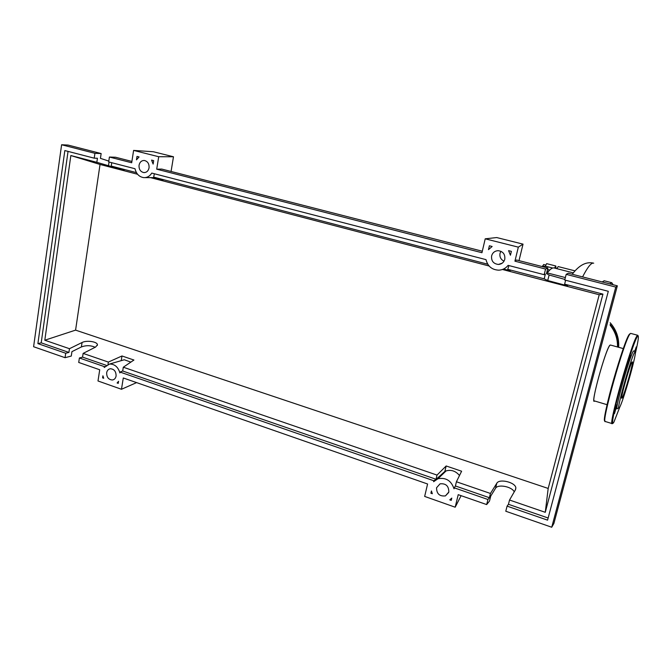 <?xml version="1.0" encoding="UTF-8"?>
<svg xmlns="http://www.w3.org/2000/svg" width="672" height="672" viewBox="0 0 672 672"><rect width="100%" height="100%" fill="white"/><g stroke="black" fill="none" stroke-linecap="round" stroke-linejoin="round"><path stroke-width="1.01" d="M545.58 265.012L543.665 264.516L542.371 266.608M544.925 266.566L542.564 265.961M546.706 272.706L548.587 271.261M546.655 263.651L544.656 267.196M549.251 270.522L546.823 272.227M555.937 268.43L555.828 265.986L554.509 268.069M610.512 345.038L609.865 345.4C605.724 349.213 590.764 402.923 594.367 400.907L607.102 404.704M613.124 284.735L611.772 282.71L609.806 283.886M594.611 400.974C589.823 406.602 605.48 349.39 609.924 345.164L610.772 345.114M554.341 268.027L553.913 267.918C552.208 267.658 549.998 269.321 547.268 272.899M558.172 266.582L556.828 268.657M602.078 281.912L604.321 280.804M635.074 351.901L634.082 350.918L633.436 351.061C629.597 355.824 612.965 416.002 617.593 408.257M634.712 352.296L635.326 352.153C636.401 355.244 623.095 401.856 619.534 407.509L619.298 407.887C614.863 415.38 631.033 356.975 634.712 352.296M617.047 404.544L614.477 413.666L617.047 404.544M630.538 355.362L627.934 364.636L630.538 355.362M635.132 351.876L636.275 346.87L634.662 351.49M631.991 362.2C629.773 365.081 620.046 399.596 621.835 398.236L622.196 397.807C624.616 394.094 633.931 360.948 632.285 361.897L631.991 362.2M448.82 492.022L445.435 495.894C439.555 496.524 436.598 493.811 436.565 487.746L440.051 483.832C445.889 483.277 448.812 486.007 448.82 492.022M116.088 376.026C115.626 378.302 114.416 379.621 112.442 379.999C108.57 379.697 106.646 377.278 106.663 372.733C107.125 370.432 108.352 369.104 110.359 368.743C114.206 369.071 116.122 371.498 116.088 376.026M504.79 259.266C503.815 262.45 501.698 264.18 498.431 264.457C493.433 263.819 491.156 260.963 491.61 255.881C492.601 252.63 494.768 250.9 498.128 250.673C503.042 251.387 505.268 254.251 504.79 259.266M500.9 251.269L500.018 253.344C499.456 256.931 500.791 259.543 504.025 261.156M149.058 167.824C148.344 170.974 146.605 172.561 143.858 172.586C140.448 171.797 138.844 169.352 139.054 165.245C139.776 162.07 141.532 160.474 144.312 160.474C147.697 161.288 149.276 163.741 149.058 167.824M95.189 347.281C90.77 345.307 86.176 345.19 81.404 346.937L71.929 351.649L71.282 356.059L65.058 357.689L65.705 353.245L68.922 352.422L69.468 348.701L82.068 342.51C86.688 340.015 97.6 341.67 97.423 344.837L95.558 347.088L83.126 353.396L82.564 357.134L79.397 357.983L78.725 362.452L99.725 369.768L97.994 380.974L121.481 389.273L123.287 377.975L427.585 483.991L424.662 496.423L455.179 507.209L458.22 494.668L486.662 504.571L487.939 499.498L454.264 487.83L454.028 488.796C451.24 480.606 445.88 477.263 437.959 478.75L433.616 481.723L433.843 480.757L120.036 372.061L119.893 372.935C118.129 366.988 114.685 364.022 109.561 364.039L104.202 367.492L104.336 366.626L79.397 357.983M111.745 162.708L111.241 166.068L124.135 170.276L96.835 162.313L97.432 158.264L94.214 158.172L94.928 153.317L101.144 153.552L100.439 158.357L108.805 161.095M109.41 157.038L108.688 161.918L134.996 168.731C136.307 173.972 139.222 176.938 143.758 177.626C147.109 177.761 149.789 176.249 151.78 173.082L485.999 259.636C487.712 266.33 491.971 269.842 498.784 270.178C502.597 269.976 505.705 268.363 508.108 265.356L544.152 274.688L545.563 269.052L514.92 261.181L518.33 247.145L485.218 238.82L481.95 252.714L156.71 169.184L158.71 156.727L133.602 150.41L131.695 162.758L109.41 157.038L115.534 157.24L131.897 161.431M83.126 353.396L108.368 362.082L108.007 364.4M120.036 372.061L122.699 371.003L123.304 367.214L133.93 360.032L121.976 355.975L108.368 362.082M123.304 367.214L437.027 475.087L446.158 465.973L461.614 471.223L456.422 481.765L490.451 493.466L496.801 483.252C499.279 478.363 515.55 482.336 515.861 487.931L515.542 489.611L509.536 500.027L545.269 512.316L548.184 488.443L599.222 294.748L502.438 269.489M69.468 348.701L44.806 340.225L75.583 330.128L548.184 488.443M94.928 153.317L61.606 144.757L33.6 346.727L65.058 357.689M104.966 366.484L104.336 366.626M106.252 365.316L82.564 357.134M44.806 340.225L70.846 155.543L96.835 162.313M70.846 155.543L100.036 164.455L75.583 330.128M489.098 266.003L150.494 177.626M137.567 174.258L100.036 164.455M599.222 294.748L602.944 294.126L545.269 512.316M565.614 280.249L564.623 284.147L602.944 294.126M564.623 284.147L567.588 285.835L547.722 280.543L544.186 278.821L545.353 274.126L544.152 274.688M503.563 269.027L510.182 270.757L507.763 269.338L544.186 278.821M153.014 177.635L163.027 180.239L153.661 177.114L487.746 264.214M111.241 166.068L136.441 172.628M65.705 353.245L37.892 343.61L64.831 150.562L94.214 158.172M153.678 160.642L153.132 164.086L151.561 160.104L153.678 160.642M489.384 245.776L492.139 246.473L488.477 249.623L489.384 245.776M511.375 251.353L510.443 255.226L508.586 250.648L511.375 251.353M136.996 156.416L139.087 156.946L136.466 159.835L136.996 156.416M102.589 377.866L102.908 375.808L103.706 378.26L102.589 377.866L103.454 377.656M432.331 493.718L430.903 493.223L431.432 490.955L432.331 493.718M449.786 499.859L451.786 498.086L451.24 500.363L449.786 499.859M118.238 383.368L117.113 382.973L118.566 381.293L118.238 383.368M101.144 153.552L68.048 145.068L61.606 144.757M514.223 491.887C512.081 486.595 497.776 483.857 495.533 488.3L490.753 496.045L489.493 501.077L486.662 504.571M487.939 499.498L489.392 497.708L490.451 493.466M507.083 506.134L505.781 511.232L551.729 527.243L553.904 523.412L617.341 285.818L568.277 273.244L566.185 274.344L564.732 280.022L608.303 291.304L547.579 520.153L507.083 506.134L508.444 504.294L509.536 500.027M545.563 269.052L547.873 268.019L546.479 273.596L549.116 274.991L564.883 279.426M547.873 268.019L516.558 259.997L514.92 261.181M551.729 527.243L615.787 287.087L566.185 274.344M615.787 287.087L617.341 285.818M548.15 518.011L508.444 504.294M456.422 481.765L455.406 485.965L489.392 497.708M508.914 265.566L507.763 269.338M118.364 382.561L117.113 382.973M430.903 493.223L431.819 492.416M434.725 480.598L444.856 471.433L446.158 465.973M433.843 480.757L436.036 479.27L437.027 475.087M153.661 177.114L154.375 173.754M487.192 263.222L487.024 263.936M68.922 352.422L41.202 342.838L68.048 151.393M130.864 362.107L124.286 359.764L122.044 360.41M121.229 360.646L121.976 355.975M37.892 343.61L41.202 342.838M454.264 487.83L455.406 485.965M459.497 475.516C455.725 471.022 451.265 469.484 446.099 470.904L444.856 471.433M436.036 479.27L122.699 371.003M133.602 150.41L153.342 151.738L173.477 156.769L171.074 171.469M173.477 156.769L158.71 156.727M482.303 251.219L161.742 169.075L156.71 169.184M485.218 238.82L496.7 237.552L523.034 244.138L519.011 260.627M523.034 244.138L518.33 247.145M121.481 389.273L136.601 382.612M461.11 495.676L455.179 507.209M552.695 268.027L545.118 266.087M593.704 263.189L593.393 263.113C591.074 262.802 587.462 267.406 582.565 276.906M612.923 423.31L612.276 423.637C607.614 427.619 631.966 341.225 637.081 335.824L637.77 335.294M635.267 353.808C638.45 340.309 639.181 334.522 637.451 336.437C634.931 339.763 626.548 364.703 619.979 388.735C613.368 412.835 610.747 427.938 613.948 422.024L619.97 406.652M605.237 421.512C600.827 419.118 624.38 339.242 629.79 333.908L630.706 333.388L630.05 333.908C624.582 339.2 600.356 425.393 605.38 421.537L612.276 423.637M604.96 420.907C600.298 423.704 624.044 339.402 629.42 334.253M610.151 324.391C615.653 331.111 618.265 338.688 617.996 347.122M617.492 346.979C617.711 338.948 615.266 331.699 610.134 325.214M618.643 347.298C619.231 338.1 616.409 329.91 610.168 322.736C614.418 327.508 617.106 332.968 618.248 339.125M81.404 346.937L82.068 342.51M108.452 166.009L109.049 162.011M495.533 488.3L496.801 483.252M547.722 280.543L549.116 274.991M549.738 270.026L547.52 269.455M555.828 265.986L546.63 263.642M623.339 348.6L610.403 345.013M573.275 272.866L553.913 267.918M574.963 270.858L558.138 266.574M565.362 277.57L546.689 272.756M572.216 274.252C580.331 263.726 587.236 261.778 593.393 263.113M604.044 280.728L611.772 282.71M630.706 333.388L637.686 335.278L638.274 336.067M448.678 492.509L445.435 495.894M113.728 379.588L112.442 379.999M502.244 263.138L498.431 264.457M144.48 172.595L143.858 172.586M97.331 345.433L97.423 344.837M515.348 489.947L515.861 487.931M124.286 359.764L109.561 364.039M155.215 177.635L144.95 177.626M446.099 470.904L437.959 478.75"/></g></svg>
